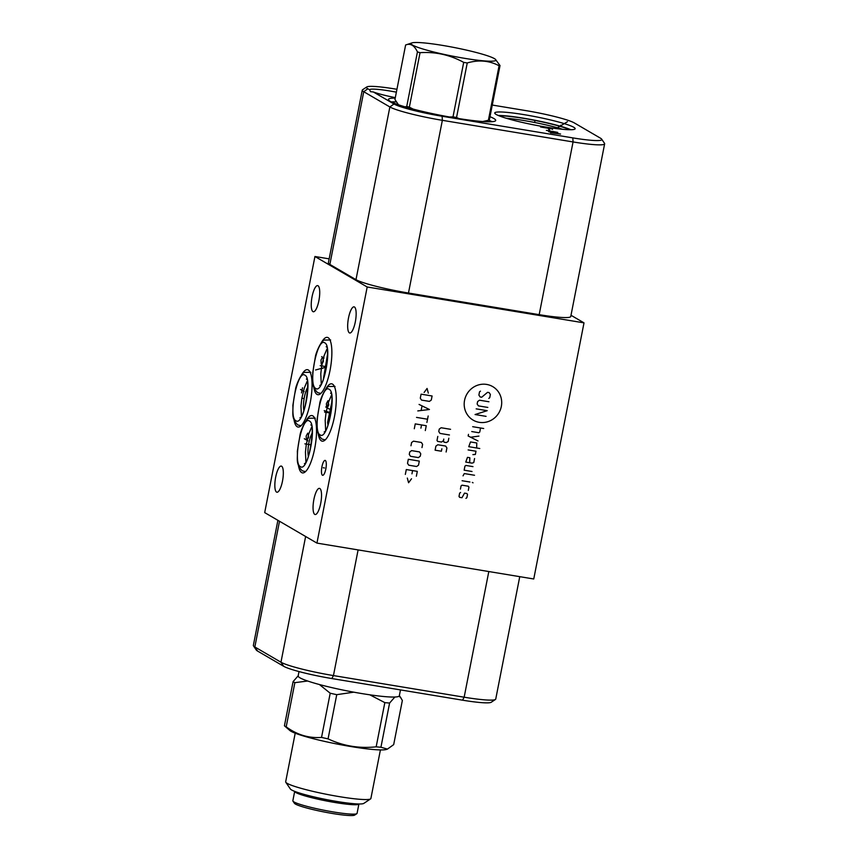 <?xml version="1.0" encoding="UTF-8"?>
<svg xmlns="http://www.w3.org/2000/svg" width="858" height="858" viewBox="0 0 858 858"><rect width="100%" height="100%" fill="white"/><g stroke="black" fill="none" stroke-linecap="round" stroke-linejoin="round"><path stroke-width="1.29" d="M367.192 286.99L584.008 322.865L533.751 578.978L316.945 543.103L367.192 286.99L314.94 256.499L264.693 512.612L316.945 543.103M277.895 520.323L253.357 645.409A43.586 4.429 11.1 0 0 253.496 645.892A43.586 4.429 11.1 0 0 254.837 646.964L280.963 662.215A43.586 4.429 11.1 0 0 333.451 675.578L464.157 697.2A43.586 4.429 11.1 0 0 495.431 699.463A43.586 4.429 11.1 0 0 495.742 699.055L519.755 576.662M253.496 645.892L256.327 650.064A39.983 4.065 11.1 0 0 257.561 651.05L283.687 666.291A39.983 4.065 11.1 0 0 331.842 678.549L462.548 700.182A39.983 4.065 11.1 0 0 491.226 702.252L495.431 699.463M327.938 424.989L327.606 422.351L331.917 401.608M323.402 378.936L327.509 354.418M321.096 343.136A29.065 8.119 99.4 0 1 327.306 337.376A29.065 8.119 99.4 0 1 328.131 337.677A29.065 8.119 99.4 0 1 330.309 368.886A29.065 8.119 99.4 0 1 317.825 394.712A29.065 8.119 99.4 0 1 316.999 394.412A29.065 8.119 99.4 0 1 313.792 387.258M355.309 321.922A13.256 3.7 -80.6 0 0 354.075 306.853A13.256 3.7 -80.6 0 0 348.509 317.943A13.256 3.7 -80.6 0 0 349.742 333.001A13.256 3.7 -80.6 0 0 355.309 321.922M318.886 300.665A13.256 3.7 -80.6 0 0 317.642 285.607A13.256 3.7 -80.6 0 0 312.076 296.696A13.256 3.7 -80.6 0 0 313.32 311.754A13.256 3.7 -80.6 0 0 318.886 300.665M282.486 481.134A13.256 3.7 -80.6 0 0 281.242 466.076A13.256 3.7 -80.6 0 0 275.675 477.166A13.256 3.7 -80.6 0 0 276.919 492.224A13.256 3.7 -80.6 0 0 282.486 481.134M320.699 503.431A13.256 3.7 -80.6 0 0 319.455 488.374A13.256 3.7 -80.6 0 0 313.889 499.463A13.256 3.7 -80.6 0 0 315.133 514.521A13.256 3.7 -80.6 0 0 320.699 503.431M325.493 389.586A29.065 8.119 99.4 0 1 331.703 383.816A29.065 8.119 99.4 0 1 332.529 384.127A29.065 8.119 99.4 0 1 334.706 415.336A29.065 8.119 99.4 0 1 322.222 441.162A29.065 8.119 99.4 0 1 321.396 440.862A29.065 8.119 99.4 0 1 318.189 433.708M305.759 421.321A29.065 8.119 99.4 0 1 311.969 415.562A29.065 8.119 99.4 0 1 312.795 415.862A29.065 8.119 99.4 0 1 314.972 447.072A29.065 8.119 99.4 0 1 302.477 472.897A29.065 8.119 99.4 0 1 301.662 472.597A29.065 8.119 99.4 0 1 298.455 465.444M301.276 375.461A29.065 8.119 99.4 0 1 307.486 369.691A29.065 8.119 99.4 0 1 308.312 369.991A29.065 8.119 99.4 0 1 310.499 401.212A29.065 8.119 99.4 0 1 298.005 427.037A29.065 8.119 99.4 0 1 297.179 426.737A29.065 8.119 99.4 0 1 293.983 419.573M325.332 460.478A7.55 2.113 99.4 0 1 325.901 468.597A7.55 2.113 99.4 0 1 322.651 475.311A7.55 2.113 99.4 0 1 322.436 475.235A7.55 2.113 99.4 0 1 321.868 467.117A7.55 2.113 99.4 0 1 325.118 460.403A7.55 2.113 99.4 0 1 325.332 460.478M584.008 322.865L570.999 315.272M329.161 258.859L314.94 256.499M492.278 105.051L526.158 110.661A39.983 4.065 -168.9 0 1 574.313 122.919L600.439 138.17A39.983 4.065 -168.9 0 1 601.673 139.146L604.504 143.318A43.586 4.429 -168.9 0 1 604.643 143.812L570.752 316.516A43.586 4.429 -168.9 0 1 539.178 314.661L408.472 293.028A43.586 4.429 -168.9 0 1 355.984 279.665L329.858 264.425A43.586 4.429 -168.9 0 1 328.378 262.859L362.258 90.154A43.586 4.429 -168.9 0 1 362.569 89.758L366.774 86.958A39.983 4.065 -168.9 0 1 395.452 89.039L396.943 89.286M604.643 143.812A43.586 4.429 -168.9 0 1 573.058 141.945L442.353 120.324A43.586 4.429 -168.9 0 1 389.864 106.96L363.749 91.709A43.586 4.429 -168.9 0 1 362.258 90.154M601.673 139.146A39.983 4.065 -168.9 0 1 572.822 137.891L442.127 116.259A39.983 4.065 -168.9 0 1 393.972 104L373.337 91.967L370.463 91.667L369.701 89.843L367.846 88.76A39.983 4.065 -168.9 0 1 366.774 86.958M369.701 89.843A27.435 2.788 -168.9 0 1 369.701 89.779A27.435 2.788 -168.9 0 1 396.375 92.171M395.302 97.64A27.435 2.788 -168.9 0 1 373.337 91.967M489.993 116.699A54.633 5.556 -168.9 0 1 495.709 120.463A54.633 5.556 -168.9 0 1 441.033 115.401A54.633 5.556 -168.9 0 1 388.492 99.431A54.633 5.556 -168.9 0 1 395.206 98.102M573.766 127.274A40.98 4.172 -168.9 0 1 575.16 128.743A40.98 4.172 -168.9 0 1 539.864 126.019A40.98 4.172 -168.9 0 1 496.139 114.425A40.98 4.172 -168.9 0 1 494.744 112.966A40.98 4.172 -168.9 0 1 530.04 115.68A40.98 4.172 -168.9 0 1 573.766 127.274M570.902 129.73A40.98 4.172 11.1 0 0 535.06 120.281A40.98 4.172 11.1 0 0 498.305 115.487M569.937 129.74A39.35 4 11.1 0 0 535.027 120.442A39.35 4 11.1 0 0 499.195 115.851M562.558 129.301A38.213 3.882 11.1 0 0 506.199 118.243M396.235 101.877A54.633 5.556 11.1 0 0 391.377 101.941M492.084 121.697A54.633 5.556 11.1 0 0 488.781 120.249M303.871 410.456A14.532 4.065 99.4 0 1 307.7 387.28M308.344 456.317A14.532 4.065 99.4 0 1 312.183 433.14M467.245 62.956L456.553 117.46A49.281 5.009 11.1 0 1 454.794 117.171A49.281 5.009 -168.9 0 1 453.003 116.87L463.695 62.377A49.281 5.009 11.1 0 0 465.486 62.677A49.281 5.009 11.1 0 0 467.245 62.956C478.7 59.631 489.307 60.564 499.077 65.755A49.281 5.009 11.1 0 0 500.021 65.562L495.356 59.266A43.179 4.397 11.1 0 0 442.406 45.377A43.179 4.397 11.1 0 0 411.947 42.9A43.179 4.397 11.1 0 0 464.586 58.323A43.179 4.397 11.1 0 0 495.356 59.266M405.126 106.864L406.746 106.403A49.281 5.009 -168.9 0 0 409.363 107.175L413.159 109.095M449.538 116.999L453.003 116.87M411.947 42.9L405.62 45.002L394.937 99.507L398.434 104.751M405.62 45.002C410.403 43.039 414.339 45.335 417.438 51.898A49.281 5.009 11.1 0 0 420.045 52.681C435.435 51.641 449.989 54.88 463.695 62.377M406.746 106.403L417.438 51.898M482.732 121.525L488.395 120.259L499.077 65.755M456.553 117.46L458.923 118.586M488.395 120.259A49.281 5.009 11.1 0 0 489.328 120.066L484.588 121.643M489.328 120.066L500.021 65.562M409.363 107.175L420.045 52.681M400.482 689.907L399.324 695.795A51.555 5.245 -168.9 0 1 399.109 696.149A51.555 5.245 -168.9 0 1 394.873 697.018A51.555 5.245 -168.9 0 1 369.798 694.808A51.555 5.245 -168.9 0 1 353.807 692.17A51.555 5.245 -168.9 0 1 319.423 684.534A51.555 5.245 -168.9 0 1 307.668 681.016A51.555 5.245 -168.9 0 1 299.903 677.788A51.555 5.245 11.1 0 1 298.144 675.943L299.002 671.567M399.378 695.527L402.359 700.439L393.683 744.626L387.441 749.098L380.931 747.243A56.843 5.781 -168.9 0 1 376.169 746.825C359.255 748.648 343.221 745.999 328.067 738.867A56.843 5.781 -168.9 0 1 321.536 737.419C308.88 738.373 297.093 734.845 286.197 726.844A56.843 5.781 -168.9 0 1 285.21 726.308A56.843 5.781 11.1 0 1 284.427 725.814L289.854 730.501A49.989 5.084 11.1 0 0 290.948 731.252A49.989 5.084 -168.9 0 0 339.94 744.583A49.989 5.084 -168.9 0 0 386.4 749.442L387.441 749.098M394.873 697.018L389.596 703.045L380.931 747.243M401.061 698.015L399.109 696.149M307.668 681.016L294.862 682.657A56.843 5.781 -168.9 0 1 293.093 681.617L298.37 675.589M293.093 681.617L284.427 725.814M294.862 682.657L286.197 726.844M353.807 692.17L336.744 694.669A56.843 5.781 -168.9 0 1 330.201 693.221L319.423 684.534M330.201 693.221L321.536 737.419M336.744 694.669L328.067 738.867M389.596 703.045A56.843 5.781 -168.9 0 1 384.834 702.627L369.798 694.808M384.834 702.627L376.169 746.825M380.416 749.913L370.881 798.508A43.415 4.419 -168.9 0 1 370.57 798.905A43.415 4.419 -168.9 0 1 331.306 795.227A43.415 4.419 -168.9 0 1 287.151 783.343A43.415 4.419 -168.9 0 1 285.811 782.281A43.415 4.419 -168.9 0 1 285.671 781.788L295.206 733.204M370.57 798.905L363.792 803.41A37.602 3.829 -168.9 0 1 329.794 800.224A37.602 3.829 -168.9 0 1 291.548 789.928A37.602 3.829 -168.9 0 1 290.379 789.006L285.811 782.281M335.21 802.541A32.722 3.325 11.1 0 0 358.912 803.978L357.067 813.363A32.722 3.325 11.1 0 1 356.842 813.663A32.722 3.325 11.1 0 1 333.365 811.958A32.722 3.325 11.1 0 1 292.953 801.125A32.722 3.325 11.1 0 1 292.846 800.761L294.691 791.376A32.722 3.325 11.1 0 0 335.21 802.541M292.953 801.125L294.412 803.281A30.867 3.142 11.1 0 0 332.529 813.502A30.867 3.142 11.1 0 0 354.665 815.1L356.842 813.663M534.824 121.493L535.07 120.217L534.824 121.493M560.413 126.523L560.66 125.247M567.449 121.718L556.081 128.571M550.686 128.282L552.552 129.376M551.619 128.829L540.604 127.005M548.541 129.333L549.656 129.987M546.396 130.384L553.195 131.66L546.396 130.384M553.195 131.66L557.775 132.422L552.82 131.446M550.504 132.775L560.574 134.052L548.637 131.692M552.681 132.518L553.796 133.172M327.574 412.591L326.34 412.387M328.088 411.872L326.844 411.668M324.227 410.596L330.952 413.041M327.241 407.85L328.807 404.965L327.981 400.686L326.415 403.571L326.641 407.496M325.75 406.982L329.333 409.062M323.187 366.141L321.943 365.937M322.651 368.361L321.407 368.157M315.54 369.98L326.469 367.085M322.544 357.175L320.978 360.06L321.203 363.985L321.804 364.328L323.369 361.454L323.134 357.529M321.643 356.649L324.034 358.043M307.85 444.326L306.606 444.122L307.85 444.326M306.992 440.304L308.558 437.419L308.333 433.494L307.732 433.14L306.177 436.025L306.403 439.95M304.311 438.728L307.893 440.819M303.367 398.466L302.123 398.262L303.367 398.466M304.086 391.559L300.504 389.468M301.49 392.889L302.499 387.784M324.506 467.964L323.262 467.76M464.553 400.343A19.412 18.533 120.3 0 0 479.225 422.329A19.412 18.533 120.3 0 0 501.329 406.424A19.412 18.533 120.3 0 0 486.658 384.427A19.412 18.533 120.3 0 0 464.553 400.343M488.792 398.391L489.736 397.715L490.368 394.466L489.114 392.589L487.548 392.331L481.713 397.222L480.137 396.964L478.882 395.077L479.525 391.838L480.469 391.151M487.827 407.432L478.389 405.877L477.134 403.989L477.616 401.565L479.504 400.203L488.942 401.759M486.078 416.355L475.064 414.532L487.194 410.682L476.179 408.858M472.683 426.694L483.697 428.507M471.728 431.553L478.807 432.722L479.751 432.046L480.544 427.992M468.468 434.363L468.157 435.982L478.003 440.958M478.957 436.1L470.613 437.226M476.63 447.983L476.791 442.985L470.506 441.945L468.758 446.686L479.772 448.509M472.887 454.622L475.353 454.472L475.986 451.222L468.125 449.924M469.669 462.73L469.841 457.743L467.481 457.346L465.744 462.087L472.029 463.127L473.766 462.569L474.56 458.526M472.973 466.623L465.894 465.454L464.939 466.13L464.146 470.184L472.018 471.492M474.528 475.257L464.296 473.562L463.03 475.858M462.087 480.727L469.948 482.024M472.308 482.421L473.037 482.818L472.308 482.421M468.307 490.401L468.94 487.162L468.307 486.218L462.022 485.178L461.078 485.853L460.435 489.103M460.585 492.471L459.641 493.157L459.009 496.396L459.631 497.34L461.99 497.726L464.521 493.125L466.881 493.511L467.513 494.455L466.87 497.694L465.926 498.38M450.568 429.311L441.13 427.745L439.242 429.107L438.76 431.542L440.015 433.419L449.453 434.985M437.805 436.4L437.012 440.454L437.644 441.398L441.57 442.042L443.468 440.68L443.779 439.06M448.82 438.224L448.187 441.462L446.342 442.556L443.983 442.16L443.468 440.68M446.117 452.005L446.911 447.951L445.656 446.063L437.794 444.766L435.896 446.128L435.103 450.182L441.398 451.222L441.87 448.788M428.324 393.125L427.07 388.459L424.131 392.438M421.085 394.165L420.291 398.219L421.546 400.096L429.408 401.394L431.295 400.032L432.1 395.988L421.085 394.165M417.792 410.918L429.44 409.491L419.069 404.429M422.007 406.027L421.16 410.349M416.527 417.396L427.541 419.219M428.174 415.98L426.898 422.458M425.311 430.566L426.265 425.707L415.251 423.884L414.296 428.743M420.913 428.163L421.546 424.924M421.975 447.586L422.608 444.347L421.353 442.46L413.481 441.162L411.593 442.524L410.961 445.763M411.636 450.622L409.738 451.984L409.266 454.408L410.521 456.295L418.382 457.593L420.27 456.231L420.752 453.807L419.498 451.919L411.636 450.622M408.311 459.277L407.518 463.331L408.773 465.208L416.634 466.505L418.522 465.154L419.315 461.1L408.311 459.277M416.355 476.222L417.31 471.364L406.295 469.541L405.341 474.41M411.947 473.831L412.591 470.581M407.325 478.078L408.58 482.754L411.518 478.775M324.614 412.108L330.931 413.148L324.646 412.108M320.216 365.658L326.533 366.698L320.249 365.658M304.88 443.843L311.197 444.884L304.912 443.843M331.842 678.549L333.451 675.578L358.108 549.914M283.687 666.291L280.963 662.215L305.63 536.497M367.846 88.76L363.749 91.709L329.858 264.425M393.972 104L389.864 106.96L355.984 279.665M442.127 116.259L442.353 120.324L408.472 293.028M572.822 137.891L573.058 141.945L539.178 314.661M462.548 700.182L464.157 697.2L488.813 571.535M257.561 651.05L254.837 646.964L279.504 521.256M329.129 389.296C321.653 383.376 312.151 431.81 320.173 434.92C327.638 440.84 337.14 392.406 329.129 389.296M324.732 342.846C317.267 336.926 307.754 385.36 315.776 388.47C323.241 394.401 332.743 345.956 324.732 342.846M309.384 421.031C301.919 415.111 292.417 463.545 300.439 466.655C307.904 472.586 317.406 424.142 309.384 421.031M304.912 375.171C297.447 369.24 287.945 417.685 295.956 420.785C303.421 426.716 312.923 378.281 304.912 375.171M335.028 386.422L328.753 386.508C325.493 387.151 320.57 398.648 319.841 402.756L317.074 419.53C317.546 427.466 315.154 431.96 321.975 439.071L325.246 439.886M330.931 393.447L330.587 393.189C334.245 390.025 329.944 430.544 324.174 431.939L324.185 431.939M331.37 395.431L328.496 402.155L326.04 412.569L325.182 420.345L325.643 430.062M330.63 339.972L324.356 340.068C321.096 340.701 316.184 352.198 315.444 356.306L312.677 373.08C313.149 381.016 310.757 385.51 317.578 392.621L320.849 393.436M326.533 347.007L326.19 346.739C329.847 343.575 325.547 384.094 319.777 385.489L319.787 385.489M326.973 348.981L324.109 355.705L321.643 366.119L320.785 373.895L321.246 383.612M315.294 418.157L309.019 418.243C305.759 418.886 300.836 430.384 300.107 434.491L297.34 451.265C297.812 459.202 295.42 463.695 302.241 470.806L305.512 471.621M311.186 425.182L310.853 424.924C314.511 421.761 310.199 462.28 304.44 463.674L304.451 463.674M311.636 427.166L308.762 433.891L306.306 444.305L305.448 452.08L305.898 461.797M310.81 372.297L304.536 372.383C301.287 373.016 296.364 384.523 295.624 388.62L292.857 405.394C293.329 413.331 290.937 417.835 297.758 424.935L301.029 425.761M306.714 379.322L306.381 379.054C310.028 375.901 305.727 416.42 299.968 417.814L299.968 417.803M307.153 381.306L304.29 388.031L301.823 398.444L300.965 406.22L301.426 415.926"/></g></svg>

